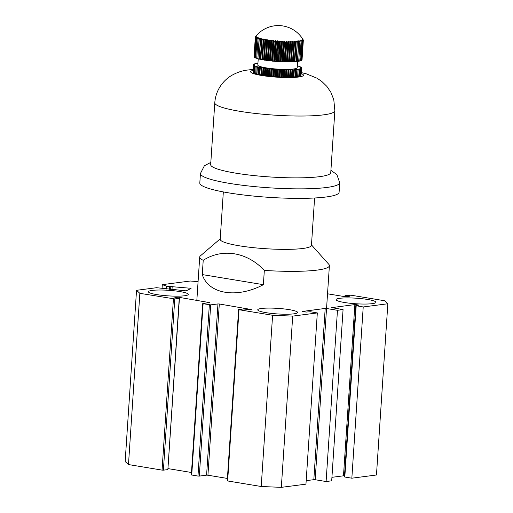 <?xml version="1.0" encoding="UTF-8"?>
<svg xmlns="http://www.w3.org/2000/svg" width="513" height="513" viewBox="0 0 513 513"><rect width="100%" height="100%" fill="white"/><g stroke="black" fill="none" stroke-linecap="round" stroke-linejoin="round"><path stroke-width="0.77" d="M179.967 291.576A19.975 2.783 3.8 0 0 159.331 290.012A19.975 2.783 3.8 0 0 148.424 291.762A19.975 2.783 3.8 0 0 156.741 294.597A19.975 2.783 3.8 0 0 177.376 296.161A19.975 2.783 3.8 0 0 188.29 294.411A19.975 2.783 3.8 0 0 179.967 291.576M367.629 299.47A19.975 2.783 3.8 0 0 346.993 297.906A19.975 2.783 3.8 0 0 336.086 299.656A19.975 2.783 3.8 0 0 344.409 302.49A19.975 2.783 3.8 0 0 365.044 304.055A19.975 2.783 3.8 0 0 375.952 302.304A19.975 2.783 3.8 0 0 367.629 299.47M289.281 309.647A19.975 2.783 3.8 0 0 268.645 308.082A19.975 2.783 3.8 0 0 257.738 309.833A19.975 2.783 3.8 0 0 266.061 312.667A19.975 2.783 3.8 0 0 286.696 314.232A19.975 2.783 3.8 0 0 297.604 312.481A19.975 2.783 3.8 0 0 289.281 309.647M198.082 281.631L190.285 281.015L162.307 284.651L166.808 286.235L190.682 288.274L191.054 288.441L186.129 290.858L156.574 287.703L136.535 290.307L139.85 293.333L174.766 298.938L163.397 470.171L167.873 469.587L179.249 298.354L174.766 298.938M337.471 310.307L343.069 309.576L331.693 480.809L326.101 481.534L337.471 310.307L326.537 308.499L315.168 479.726L326.101 481.534M281.329 487.35L305.953 484.15L317.323 312.924L292.699 316.117L281.329 487.35L261.22 486.504L272.595 315.277L292.699 316.117M358.529 305.267L355.785 305.665L363.217 306.96L387.841 303.76L384.519 300.733L350.943 295.187L345.127 295.712L345.294 296.732M349.238 296.79L345.345 295.911M349.25 296.559L346.455 296.918L327.531 293.795M179.249 298.354L174.888 297.463M176.536 297.745L176.581 297.091L174.901 297.309M176.581 297.091L177.921 297.142L177.864 297.963M209.92 302.67L177.921 297.142M209.932 302.439L202.699 303.651L210.689 304.876L199.313 476.102L206.592 475.16L217.961 303.933L210.689 304.876M217.961 303.933L219.301 303.985L207.932 475.218L227.4 478.437M251.299 309.512L219.301 303.985M251.319 309.281L249.857 309.698L243.271 308.941L239.02 309.724L272.595 315.277M315.168 479.726L313.828 479.674L325.197 308.441L302.074 311.487L306.158 312.064L310.294 311.757L317.323 312.924M325.197 308.441L326.537 308.499M344.486 475.833L343.486 475.82L354.861 304.587L331.738 307.633L343.069 309.576M354.861 304.587L356.202 304.645L356.137 305.575M358.542 305.03L356.202 304.645M356.189 305.799L344.813 477.026L351.841 478.193L376.465 474.993L387.841 303.76M344.813 477.026L344.415 476.891L355.785 305.665M331.924 477.321L343.486 475.82M306.184 480.662L313.828 479.674M239.02 309.724L227.644 480.957L261.22 486.504M227.644 480.957L227.246 480.816L238.616 309.589M207.932 475.218L206.592 475.16M199.313 476.102L197.973 476.051L209.349 304.818M203.103 303.786L191.727 475.019L197.973 476.051M191.727 475.019L191.323 474.878L202.699 303.651M168.11 468.632L191.484 472.499M179.428 298.29L167.873 469.587M163.397 470.171L162.057 470.113L173.426 298.88M139.85 293.333L128.481 464.56L162.057 470.113M128.481 464.56L125.159 461.533L136.535 290.307M162.07 288.165L162.307 284.651M363.217 306.96L351.841 478.193M214.787 102.792A60.168 8.375 -176.2 0 0 258.276 113.764A60.168 8.375 -176.2 0 0 326.037 114.495A60.168 8.375 -176.2 0 0 334.861 110.763L330.757 172.599A60.168 8.375 -176.2 0 1 321.927 176.325A60.168 8.375 -176.2 0 1 254.166 175.6A60.168 8.375 -176.2 0 1 210.676 164.622L214.787 102.792C215.255 96.277 217.377 90.378 221.141 85.075C224.027 81.105 227.522 77.893 231.626 75.443C236.859 72.525 241.937 70.756 246.862 70.127L253.185 69.383M200.442 173.497A69.8 9.715 -176.2 0 0 250.889 186.232A69.8 9.715 -176.2 0 0 329.487 187.072A69.8 9.715 -176.2 0 0 339.728 182.75L339.099 192.26A69.8 9.715 -176.2 0 1 328.859 196.588A69.8 9.715 -176.2 0 1 250.254 195.742A69.8 9.715 -176.2 0 1 199.807 183.013L200.442 173.497L204.373 165.763L210.824 162.377M295.482 69.601L295.809 69.563L295.334 76.7L295.007 76.732L295.482 69.601L294.962 76.886A24.066 3.347 -176.2 0 1 294.924 76.886L295.398 69.755L294.321 69.704L293.853 76.841L294.924 76.886M297.386 40.969L296.347 61.477L296.02 61.515L297.386 40.969A22.072 0.725 94.1 0 0 297.277 42.085L295.975 61.663A24.066 3.347 -176.2 0 1 295.93 61.669L297.232 42.085A22.072 21.565 133.9 0 0 296.225 41.078L294.86 61.618L295.93 61.669M296.899 69.595A24.066 3.347 -176.2 0 1 296.86 69.595L296.386 76.732A24.066 3.347 -176.2 0 0 296.424 76.726L296.835 69.428L296.649 76.527L297.668 76.546L298.143 69.409L297.123 69.396M298.739 40.771L297.662 61.31L298.681 61.323L299.977 41.745A22.072 20.475 114.3 0 0 299.021 40.771M297.668 76.546A24.066 3.347 -176.2 0 0 297.7 76.54L298.008 69.229L297.777 76.328L298.758 76.328L299.233 69.197L298.252 69.197M299.913 40.54L298.79 61.111L299.772 61.111A24.066 3.347 -176.2 0 1 299.772 61.111L301.067 41.527A22.072 19.648 109.7 0 0 300.156 40.572M298.758 76.328A24.066 3.347 -176.2 0 0 298.784 76.322L299.175 69.14M300.887 40.296L301.035 41.168M300.137 68.947A24.066 3.347 -176.2 0 1 300.118 68.954L299.643 76.084L299.913 68.845M301.657 40.027L301.791 40.572M299.925 68.723L300.798 68.684L300.336 75.815A24.066 3.347 -176.2 0 1 300.323 75.821L300.798 68.684A24.066 3.347 -176.2 0 1 300.798 68.684L300.445 68.543M302.215 39.745L302.33 40.104M300.451 68.447L301.253 68.396L300.791 75.526A24.066 3.347 -176.2 0 1 300.778 75.533L301.253 68.396A24.066 3.347 -176.2 0 1 301.253 68.396L300.753 68.235M300.849 67.921L301.497 68.082A24.066 3.347 -176.2 0 1 301.49 68.088L301.016 75.225A24.066 3.347 -176.2 0 1 301.016 75.225A24.066 3.347 -176.2 0 0 301.022 75.219L301.503 67.767L300.855 67.844M301.503 67.767A24.066 3.347 -176.2 0 0 301.503 67.761L300.727 67.588M303.324 40.399L303.343 40.104A24.066 3.347 -176.2 0 0 303.337 40.091A22.072 14.742 86.6 0 0 302.676 38.975L302.574 38.808A28.882 28.882 0 0 0 255.468 36.769A22.072 15.352 -78.4 0 0 255.455 36.782A24.066 3.347 -176.2 0 1 255.455 36.782L255.436 36.942M301.272 67.71L301.291 67.427A24.066 3.347 -176.2 0 1 301.291 67.427L300.387 67.241M300.842 67.338L300.862 67.081A24.066 3.347 -176.2 0 0 300.842 67.075L299.829 66.889M300.195 66.966L300.208 66.728A24.066 3.347 -176.2 0 1 300.208 66.728L299.066 66.53M299.329 66.594L299.348 66.369A24.066 3.347 -176.2 0 0 299.316 66.363L298.104 66.171M297.623 61.31L297.2 67.658A19.738 2.745 -176.2 0 1 297.174 67.774A19.738 2.745 -176.2 0 1 276.898 69.063A19.738 2.745 -176.2 0 1 257.815 65.042L258.231 58.815M256.109 36.038L256.115 36A22.072 12.254 -91.6 0 0 255.448 36.789M256.07 36.429L256.077 36.308A22.072 13.947 -92.8 0 0 255.327 37.109A24.066 3.347 -176.2 0 1 255.333 37.096A22.072 13.78 -79.8 0 1 256.083 36.064M256.243 36.865L256.263 36.635A22.072 15.505 -94.2 0 0 255.436 37.436A24.066 3.347 -176.2 0 1 255.429 37.43A22.072 12.075 -80.9 0 1 256.102 36.385M256.635 37.359L256.66 36.974A22.072 16.916 -95.9 0 0 255.763 37.782A24.066 3.347 -176.2 0 1 255.75 37.77A22.072 10.26 -82 0 1 256.333 36.712M257.231 37.975L257.269 37.314A22.072 18.173 -98 0 0 256.314 38.129A24.066 3.347 -176.2 0 1 256.295 38.122A22.072 8.349 -82.9 0 1 256.782 37.051M257.051 38.475L255.75 58.059L256.724 58.2L258.09 37.661A22.072 19.263 -100.7 0 0 257.077 38.488A24.066 3.347 -176.2 0 1 257.051 38.475A22.072 6.361 -83.8 0 1 257.443 37.398M257.898 58.578L259.11 38.013A22.072 20.167 -104.6 0 0 258.045 38.847A24.066 3.347 -176.2 0 1 258.02 38.834A22.072 4.316 -84.6 0 1 258.308 37.744M259.245 58.963L260.315 38.353A22.072 20.886 -110.5 0 0 259.219 39.2A24.066 3.347 -176.2 0 1 259.18 39.193A22.072 2.225 -85.4 0 1 259.366 38.09M261.701 38.693L262.04 38.77L260.675 59.309L260.335 59.232L261.701 38.693A22.072 21.411 -120.4 0 0 260.578 39.552A24.066 3.347 -176.2 0 1 260.54 39.546L260.617 38.437M263.252 39.026L263.624 39.097L262.265 59.636L261.886 59.566L263.252 39.026A22.072 21.732 -138.9 0 0 262.111 39.899A24.066 3.347 -176.2 0 1 262.066 39.886A22.072 1.994 -86.9 0 0 262.04 38.77M264.952 39.341L265.362 39.411L263.996 59.95L263.586 59.88L264.952 39.341A22.072 21.854 -172.5 0 0 263.804 40.226A24.066 3.347 -176.2 0 1 263.759 40.219A22.072 4.085 -87.7 0 0 263.624 39.097M266.792 39.642L267.228 39.713L265.862 60.252L265.426 60.188L266.792 39.642A22.072 21.77 151.5 0 0 265.644 40.546A24.066 3.347 -176.2 0 1 265.593 40.54A22.072 6.137 -88.5 0 0 265.362 39.411M268.741 39.931L269.203 39.995L267.837 60.534L267.382 60.47L268.741 39.931A22.072 21.488 130.5 0 0 267.613 40.848A24.066 3.347 -176.2 0 1 267.555 40.841A22.072 8.131 -89.4 0 0 267.228 39.713M270.8 40.194L271.281 40.251L269.915 60.79L269.434 60.733L270.8 40.194A22.072 21.001 119.5 0 0 269.691 41.123A24.066 3.347 -176.2 0 1 269.633 41.117A22.072 10.055 -90.3 0 0 269.203 39.995M272.935 40.437L273.429 40.489L272.063 61.028L271.569 60.976L272.935 40.437A22.072 20.315 113.1 0 0 271.858 41.386A24.066 3.347 -176.2 0 1 271.794 41.373A22.072 11.876 -91.3 0 0 271.281 40.251M275.128 40.649L275.635 40.694L274.269 61.233L273.762 61.188L275.128 40.649A22.072 19.443 109 0 0 274.096 41.617A24.066 3.347 -176.2 0 1 274.032 41.611A22.072 13.595 -92.5 0 0 273.429 40.489M277.36 40.841L277.873 40.88L276.513 61.419L276 61.38L277.36 40.841A22.072 18.391 106 0 0 276.379 41.822A24.066 3.347 -176.2 0 1 276.315 41.816A22.072 15.185 -93.9 0 0 275.635 40.694M279.617 40.995L280.13 41.027L278.764 61.573L278.251 61.541L279.617 40.995A22.072 17.16 103.8 0 0 278.694 41.995A24.066 3.347 -176.2 0 1 278.63 41.989A22.072 16.628 -95.5 0 0 278.149 41.264A22.072 16.628 -95.5 0 0 277.873 40.88M302.753 39.289A22.072 13.114 87.8 0 1 303.33 40.418L302.029 59.995A24.066 3.347 -176.2 0 1 302.029 60.002L303.33 40.424A24.066 3.347 -176.2 0 1 303.33 40.424A22.072 14.582 100.9 0 0 302.664 39.527M255.429 37.43L254.127 57.007A24.066 3.347 -176.2 0 1 254.127 57.007L254.467 57.09M255.436 37.436L254.134 57.02M254.352 65.356L253.595 65.106A24.066 3.347 -176.2 0 1 253.589 65.093L253.121 72.23A24.066 3.347 -176.2 0 1 253.121 72.23L253.46 72.307M253.595 65.106L253.121 72.237M254.461 57.36L255.763 37.782L254.448 57.353A24.066 3.347 -176.2 0 1 254.448 57.353L255.012 57.462M254.749 65.709L253.929 65.446A24.066 3.347 -176.2 0 1 253.916 65.44L253.441 72.57A24.066 3.347 -176.2 0 0 253.454 72.583L253.999 72.679M253.929 65.446L253.454 72.583M255.012 57.712L256.314 38.129L254.993 57.7A24.066 3.347 -176.2 0 0 255.012 57.712L255.769 57.834M255.359 66.087L254.474 65.799A24.066 3.347 -176.2 0 1 254.454 65.786L253.98 72.923A24.066 3.347 -176.2 0 0 253.999 72.929L254.756 73.051M254.474 65.799L253.999 72.929M255.775 58.065A24.066 3.347 -176.2 0 1 255.75 58.059L257.077 38.488M255.237 66.151A24.066 3.347 -176.2 0 1 255.218 66.145L254.743 73.276A24.066 3.347 -176.2 0 0 254.762 73.288L255.718 73.423L256.192 66.286L255.237 66.151L254.762 73.288M258.02 38.834L256.718 58.418A24.066 3.347 -176.2 0 0 256.744 58.424L257.744 58.553M258.045 38.847L256.744 58.424M256.211 66.51A24.066 3.347 -176.2 0 1 256.179 66.504L255.705 73.635A24.066 3.347 -176.2 0 0 255.737 73.648L256.731 73.769L257.205 66.639L256.211 66.51L255.737 73.648M259.18 39.193L257.885 58.771A24.066 3.347 -176.2 0 0 257.917 58.783L258.95 58.892M259.219 39.2L257.917 58.783M257.379 66.87A24.066 3.347 -176.2 0 1 257.346 66.857L256.872 73.994A24.066 3.347 -176.2 0 0 256.904 74L257.943 74.116L258.411 66.979L257.379 66.87L256.904 74M260.54 39.546L259.238 59.123A24.066 3.347 -176.2 0 0 259.277 59.136L260.335 59.232M260.578 39.552L259.277 59.136M258.738 67.222A24.066 3.347 -176.2 0 1 258.699 67.209L258.225 74.347A24.066 3.347 -176.2 0 0 258.263 74.353L259.328 74.456L259.796 67.318L258.738 67.222L258.263 74.353M262.066 39.886L260.764 59.47A24.066 3.347 -176.2 0 0 260.809 59.476L261.886 59.566M262.111 39.899L260.809 59.476M260.271 67.562A24.066 3.347 -176.2 0 1 260.226 67.556L259.751 74.686A24.066 3.347 -176.2 0 0 259.796 74.699L260.873 74.783L261.348 67.652L260.271 67.562L259.796 74.699M263.759 40.219L262.457 59.803A24.066 3.347 -176.2 0 0 262.502 59.809L263.586 59.88M263.804 40.226L262.502 59.809M261.97 67.896A24.066 3.347 -176.2 0 1 261.919 67.889L261.444 75.02A24.066 3.347 -176.2 0 0 261.495 75.026L262.579 75.103L263.054 67.966L261.97 67.896L261.495 75.026M265.593 40.54L264.291 60.117A24.066 3.347 -176.2 0 0 264.342 60.124L265.426 60.188M265.644 40.546L264.342 60.124M263.804 68.21A24.066 3.347 -176.2 0 1 263.753 68.203L263.278 75.34A24.066 3.347 -176.2 0 0 263.336 75.347L264.413 75.405L264.888 68.274L263.804 68.21L263.336 75.347M267.555 40.841L266.253 60.419A24.066 3.347 -176.2 0 0 266.311 60.425L267.382 60.47M267.613 40.848L266.311 60.425M265.772 68.511A24.066 3.347 -176.2 0 1 265.721 68.505L265.247 75.642A24.066 3.347 -176.2 0 0 265.298 75.648L266.369 75.693L266.843 68.556L265.772 68.511L265.298 75.648M269.633 41.117L268.331 60.701A24.066 3.347 -176.2 0 0 268.389 60.707L269.434 60.733M269.691 41.123L268.389 60.707M267.85 68.793A24.066 3.347 -176.2 0 1 267.792 68.787L267.318 75.918A24.066 3.347 -176.2 0 0 267.376 75.924L268.421 75.956L268.895 68.819L267.85 68.793L267.376 75.924M271.794 41.373L270.498 60.957A24.066 3.347 -176.2 0 0 270.556 60.964L271.569 60.976M271.858 41.386L270.556 60.964M270.018 69.05A24.066 3.347 -176.2 0 1 269.96 69.043L269.485 76.18A24.066 3.347 -176.2 0 0 269.543 76.187L270.556 76.193L271.031 69.063L270.018 69.05L269.543 76.187M274.032 41.611L272.73 61.188A24.066 3.347 -176.2 0 0 272.794 61.194L273.762 61.188M274.096 41.617L272.794 61.194M272.256 69.281A24.066 3.347 -176.2 0 1 272.191 69.274L271.723 76.411A24.066 3.347 -176.2 0 0 271.781 76.418L272.749 76.411L273.224 69.274L272.256 69.281L271.781 76.418M276.315 41.816L275.019 61.393A24.066 3.347 -176.2 0 0 275.077 61.4L276 61.38M276.379 41.822L275.077 61.4M274.545 69.486A24.066 3.347 -176.2 0 1 274.481 69.479L274.006 76.617A24.066 3.347 -176.2 0 0 274.07 76.623L274.987 76.597L275.462 69.467L274.545 69.486L274.07 76.623M278.63 41.989L277.328 61.573A24.066 3.347 -176.2 0 0 277.392 61.573L278.251 61.541M278.694 41.995L277.392 61.573M276.853 69.659A24.066 3.347 -176.2 0 1 276.796 69.659L276.321 76.79A24.066 3.347 -176.2 0 0 276.385 76.796L277.238 76.758L277.713 69.627L276.853 69.659L276.385 76.796M281.015 42.137A24.066 3.347 -176.2 0 1 280.951 42.137L279.649 61.714A24.066 3.347 -176.2 0 0 279.713 61.72L280.502 61.669L281.868 41.13A22.072 15.775 102.1 0 0 281.015 42.137L279.713 61.72M279.175 69.806A24.066 3.347 -176.2 0 1 279.11 69.8L278.642 76.937A24.066 3.347 -176.2 0 0 278.7 76.937L279.495 76.886L279.963 69.755L279.175 69.806L278.7 76.937M283.317 42.252A24.066 3.347 -176.2 0 1 283.259 42.246L281.958 61.829A24.066 3.347 -176.2 0 0 282.015 61.829L282.734 61.765L284.099 41.226A22.072 14.242 100.6 0 0 283.317 42.252L282.015 61.829M281.483 69.915A24.066 3.347 -176.2 0 1 281.419 69.915L280.944 77.046A24.066 3.347 -176.2 0 0 281.009 77.053L281.72 76.982L282.195 69.851L281.483 69.915L281.009 77.053M285.587 42.329A24.066 3.347 -176.2 0 1 285.523 42.329L284.228 61.906A24.066 3.347 -176.2 0 0 284.285 61.913L284.92 61.829L286.28 41.29A22.072 12.575 99.4 0 0 285.587 42.329L284.285 61.913M283.747 69.999A24.066 3.347 -176.2 0 1 283.689 69.992L283.214 77.13A24.066 3.347 -176.2 0 0 283.272 77.13L283.907 77.046L284.382 69.915L283.747 69.999L283.272 77.13M287.793 42.374A24.066 3.347 -176.2 0 1 287.735 42.374L286.434 61.951A24.066 3.347 -176.2 0 0 286.498 61.958L287.036 61.861L288.402 41.316A22.072 10.792 98.3 0 0 287.793 42.374L286.498 61.958M285.959 70.037A24.066 3.347 -176.2 0 1 285.901 70.037L285.427 77.174A24.066 3.347 -176.2 0 0 285.484 77.174L286.03 77.078L286.504 69.948L285.959 70.037L285.484 77.174M289.928 42.387A24.066 3.347 -176.2 0 1 289.871 42.387L288.569 61.964A24.066 3.347 -176.2 0 0 288.627 61.964L289.075 61.855L290.441 41.316A22.072 8.907 97.4 0 0 289.928 42.387L288.627 61.964M288.088 70.05A24.066 3.347 -176.2 0 1 288.03 70.05L287.556 77.187A24.066 3.347 -176.2 0 0 287.613 77.187L288.062 77.078L288.537 69.941L288.088 70.05L287.613 77.187M291.955 42.361A24.066 3.347 -176.2 0 1 291.903 42.361L290.602 61.938A24.066 3.347 -176.2 0 0 290.659 61.938L291.012 61.823L292.378 41.277A22.072 6.938 96.5 0 0 291.955 42.361L290.659 61.938M290.121 70.025A24.066 3.347 -176.2 0 1 290.063 70.025L289.595 77.162A24.066 3.347 -176.2 0 0 289.646 77.162L289.999 77.04L290.473 69.903L290.121 70.025L289.646 77.162M293.872 42.303A24.066 3.347 -176.2 0 1 293.821 42.303L292.519 61.881A24.066 3.347 -176.2 0 0 292.57 61.881L294.186 41.213A22.072 4.906 95.6 0 0 293.872 42.303L292.57 61.881M292.032 69.967A24.066 3.347 -176.2 0 1 291.98 69.967L291.512 77.104A24.066 3.347 -176.2 0 0 291.557 77.104L292.288 69.839L291.557 77.104M295.648 42.207A24.066 3.347 -176.2 0 1 295.603 42.213L294.302 61.791A24.066 3.347 -176.2 0 0 294.347 61.791L295.866 41.111A22.072 2.828 94.8 0 0 295.648 42.207L294.347 61.791M293.814 69.877A24.066 3.347 -176.2 0 1 293.763 69.877L293.289 77.014A24.066 3.347 -176.2 0 0 293.34 77.008L293.962 69.736L293.34 77.008M298.694 41.931L297.399 61.509A24.066 3.347 -176.2 0 0 297.431 61.509L298.733 41.925A24.066 3.347 -176.2 0 1 298.694 41.931A22.072 21.123 121.4 0 0 297.707 40.937M299.913 40.617A22.072 3.488 92.5 0 1 300.009 41.739L298.713 61.316A24.066 3.347 -176.2 0 1 298.681 61.323M300.894 40.399A22.072 5.553 91.7 0 1 301.099 41.521L299.797 61.105M301.958 41.284L300.656 60.867A24.066 3.347 -176.2 0 0 300.676 60.861L301.977 41.277A24.066 3.347 -176.2 0 1 301.958 41.284A22.072 18.628 106.6 0 0 301.093 40.341M299.669 76.078A24.066 3.347 -176.2 0 1 299.643 76.084L298.797 76.104M302.247 39.886A22.072 9.51 90 0 1 302.651 41.014L301.33 60.598A24.066 3.347 -176.2 0 0 301.349 60.592L302.651 41.014A24.066 3.347 -176.2 0 1 302.632 41.021A22.072 17.436 104.2 0 0 301.824 40.091M302.606 39.597A22.072 11.369 89 0 1 303.1 40.726L301.791 60.31A24.066 3.347 -176.2 0 1 301.791 60.31L303.1 40.726A24.066 3.347 -176.2 0 1 303.093 40.732A22.072 16.083 102.4 0 0 302.349 39.822M297.316 65.895L298.245 66.004A24.066 3.347 -176.2 0 1 298.277 66.017L298.265 66.222M256.494 63.561L256.276 63.394A24.066 3.347 -176.2 0 1 256.308 63.388L257.443 63.394M257.462 63.195A24.066 3.347 -176.2 0 1 257.494 63.189L257.936 63.202M255.609 63.83L255.275 63.849M255.294 63.625A24.066 3.347 -176.2 0 1 255.314 63.618L256.269 63.612M254.929 64.093L254.499 64.125M254.519 63.881A24.066 3.347 -176.2 0 1 254.531 63.875L255.609 63.792M254.461 64.382L253.954 64.157A24.066 3.347 -176.2 0 1 253.967 64.151L253.935 64.426M254.211 64.625L253.608 64.458A24.066 3.347 -176.2 0 1 253.614 64.452L253.589 64.753M280.951 42.137A22.072 17.923 -97.5 0 0 280.13 41.027M281.868 41.13L282.381 41.149L281.015 61.695L281.958 61.829M283.259 42.246A22.072 19.045 -100.1 0 0 282.381 41.149M284.099 41.226L284.6 41.239L283.234 61.784L284.228 61.906M285.523 42.329A22.072 19.988 -103.7 0 0 284.6 41.239M286.28 41.29L286.773 41.297L285.408 61.836L286.434 61.951M287.735 42.374A22.072 20.751 -109 0 0 286.773 41.297M288.402 41.316L288.877 41.322L287.511 61.861L288.569 61.964M289.871 42.387A22.072 21.315 -117.8 0 0 288.877 41.322M290.441 41.316L290.89 41.309L289.531 61.849L290.602 61.938M291.903 42.361A22.072 21.681 -133.8 0 0 290.89 41.309M292.378 41.277L292.801 41.264L291.435 61.804L292.519 61.881M293.821 42.303A22.072 21.847 -164.2 0 0 292.801 41.264M294.186 41.213L294.584 41.187L293.218 61.727L294.302 61.791M295.603 42.213A22.072 21.809 158 0 0 294.584 41.187M295.866 41.111L296.225 41.078M298.739 40.809A22.072 1.392 93.3 0 1 298.733 41.925M301.676 40.155A22.072 7.567 90.9 0 1 301.977 41.277M303.343 40.104A22.072 12.94 99.6 0 0 302.753 39.219M255.327 37.109L254.031 56.687A24.066 3.347 -176.2 0 1 254.031 56.68L254.147 56.719M255.333 37.096L254.031 56.68M301.362 60.335L301.791 60.31M300.695 60.624L301.33 60.598M299.81 60.88L300.656 60.867M296.347 61.477L297.399 61.509M294.86 61.618L294.5 61.65M293.218 61.727L292.827 61.752M291.435 61.804L291.012 61.823M289.531 61.849L289.075 61.855M287.511 61.861L287.036 61.861M285.408 61.836L284.92 61.829M283.234 61.784L282.734 61.765M281.015 61.695L280.502 61.669M278.764 61.573L279.649 61.714M276.513 61.419L277.328 61.573M274.269 61.233L275.019 61.393M272.063 61.028L272.73 61.188M269.915 60.79L270.498 60.957M267.837 60.534L268.331 60.701M265.862 60.252L266.253 60.419M253.589 65.093L254.185 64.696M254.358 65.26L253.916 65.44M259.796 67.318L260.142 67.395L259.751 74.686M261.348 67.652L261.726 67.722L261.444 75.02M263.054 67.966L263.458 68.037L263.278 75.34M264.888 68.274L265.324 68.338L264.849 75.475L265.247 75.642M265.721 68.505L265.324 68.338M266.843 68.556L267.305 68.62L266.831 75.751L267.318 75.918M267.792 68.787L267.305 68.62M268.895 68.819L269.376 68.877L268.902 76.014L269.485 76.18M269.96 69.043L269.376 68.877M271.031 69.063L271.524 69.114L271.056 76.245L271.723 76.411M272.191 69.274L271.524 69.114M273.224 69.274L273.73 69.319L273.262 76.456L274.006 76.617M274.481 69.479L273.73 69.319M275.462 69.467L275.975 69.505L275.5 76.636L276.321 76.79M276.796 69.659L275.975 69.505M277.713 69.627L278.232 69.659L277.757 76.79L278.642 76.937M279.11 69.8L278.232 69.659M279.963 69.755L280.476 69.781L280.002 76.912L280.944 77.046M281.419 69.915L280.476 69.781M282.195 69.851L282.701 69.864L282.227 77.001L283.214 77.13M283.689 69.992L282.701 69.864M284.382 69.915L284.869 69.922L284.401 77.059L285.427 77.174M285.901 70.037L284.869 69.922M286.504 69.948L286.979 69.948L286.504 77.085L287.556 77.187M288.03 70.05L286.979 69.948M288.537 69.941L288.992 69.935L288.518 77.072L289.595 77.162M290.063 70.025L288.992 69.935M290.473 69.903L290.897 69.89L290.422 77.027L291.512 77.104M291.98 69.967L290.897 69.89M292.288 69.839L292.679 69.813L292.211 76.95L293.289 77.014M293.763 69.877L292.679 69.813M293.962 69.736L294.321 69.704M296.86 69.595L295.809 69.563M300.118 68.954L299.188 68.973M301.49 68.088L300.759 68.152M301.291 67.427L300.727 67.524M300.862 67.081L300.387 67.19M300.208 66.728L299.836 66.85M254.929 64.048L253.967 64.151M254.461 64.324L253.614 64.452M253.493 64.773A24.066 3.347 -176.2 0 1 253.493 64.766L253.018 71.91A24.066 3.347 -176.2 0 1 253.018 71.897L253.493 64.766M300.355 75.558L300.778 75.533M299.682 75.847L300.323 75.821M295.334 76.7L296.386 76.732M293.853 76.841L293.487 76.867M292.211 76.95L291.814 76.969M290.422 77.027L289.999 77.04M288.518 77.072L288.062 77.078M286.504 77.085L286.03 77.078M284.401 77.059L283.907 77.046M282.227 77.001L281.72 76.982M280.002 76.912L279.495 76.886M277.757 76.79L277.238 76.758M275.5 76.636L274.987 76.597M273.262 76.456L272.749 76.411M271.056 76.245L270.556 76.193M268.902 76.014L268.421 75.956M266.831 75.751L266.369 75.693M264.849 75.475L264.413 75.405M262.983 75.174L262.579 75.103M261.252 74.86L260.873 74.783M259.668 74.532L259.328 74.456M311.481 244.919L328.839 264.355A64.984 9.042 -176.2 0 1 329.397 265.67A64.984 9.042 -176.2 0 1 317.265 270.075A64.984 9.042 -176.2 0 1 264.33 270.409C247.151 252.043 222.45 247.952 203.219 260.309A64.984 9.042 -176.2 0 1 199.711 257.051A64.984 9.042 -176.2 0 1 200.442 255.827L220.218 238.853M203.219 260.309L202.276 274.577C208.387 294.103 236.801 298.803 263.381 284.677L264.33 270.409M314.597 197.992L311.449 245.368A45.728 6.368 -176.2 0 1 302.907 248.465A45.728 6.368 -176.2 0 1 251.659 247.478A45.728 6.368 -176.2 0 1 220.192 239.302L223.335 191.926M263.381 284.677L202.276 274.577M166.09 288.588L166.257 286.126M166.808 286.235L166.622 289.037M169.386 289.313L169.572 286.549M170.823 286.536L170.63 289.441M170.835 289.46L171.034 286.434M172.201 286.414L171.99 289.576M190.323 288.8L190.355 288.235M253.121 70.358A26.477 3.687 3.8 0 0 264.509 75.918A26.477 3.687 3.8 0 0 299.566 76.879A26.477 3.687 3.8 0 0 301.131 73.539M344.89 296.661L344.948 295.777M334.861 110.763L333.796 99.727L330.904 92.366L326.884 86.408L321.779 81.432L316.989 78.188L306.299 73.827L301.195 72.57M339.728 182.75L336.855 174.561L330.904 170.354M199.711 257.051L196.845 300.272M329.397 265.67L326.557 308.499"/></g></svg>
